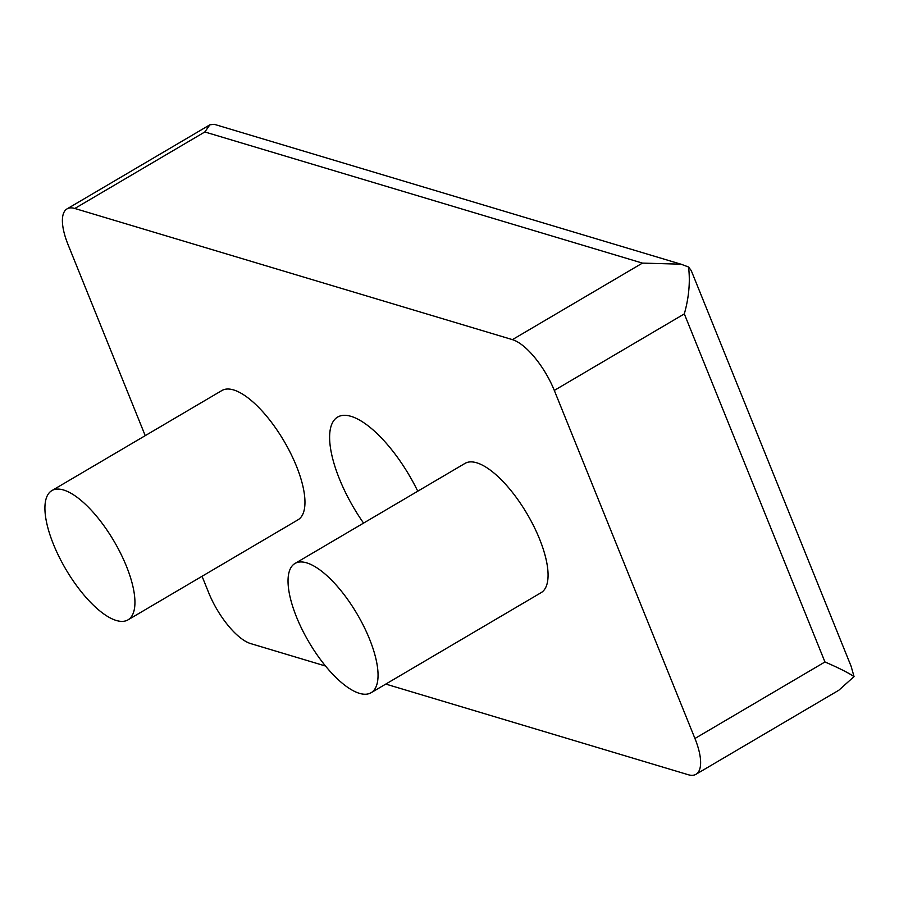 <?xml version="1.0" encoding="UTF-8"?>
<svg xmlns="http://www.w3.org/2000/svg" width="899" height="899" viewBox="0 0 899 899"><rect width="100%" height="100%" fill="white"/><g stroke="black" fill="none" stroke-linecap="round" stroke-linejoin="round"><path stroke-width="1.35" d="M417.765 491.202A86.473 32.15 -120.5 0 0 337.642 417.069A86.473 32.15 -120.5 0 0 339.462 478.998A86.473 32.15 -120.5 0 0 363.567 523.094M371.085 692.736L541.108 592.666A75.01 27.891 -120.5 0 0 539.535 538.962A75.01 27.891 -120.5 0 0 465.019 463.39L294.996 563.459A75.01 27.891 59.5 0 1 369.511 639.02A75.01 27.891 59.5 0 1 371.085 692.736A75.01 27.891 59.5 0 1 296.569 617.164A75.01 27.891 59.5 0 1 294.996 563.459M127.973 619.883L297.996 519.813A75.01 27.891 -120.5 0 0 296.423 466.098A75.01 27.891 -120.5 0 0 221.907 390.526L51.884 490.596A75.01 27.891 59.5 0 1 126.399 566.168A75.01 27.891 59.5 0 1 127.973 619.883A75.01 27.891 59.5 0 1 53.457 544.311A75.01 27.891 59.5 0 1 51.884 490.596M145.233 435.655L68.088 244.708A50.007 18.587 59.5 0 1 67.032 208.894A50.007 18.587 59.5 0 1 74.819 208.478L512.419 339.631A50.007 18.587 59.5 0 1 554.301 390.424L694.938 738.495A50.007 18.587 59.5 0 1 695.983 774.297A50.007 18.587 59.5 0 1 688.207 774.713L385.795 684.083M325.483 666.013L250.607 643.572A50.007 18.587 59.5 0 1 208.714 592.778L202.05 576.281M554.301 390.424L684.319 313.897C688.926 297.535 690.331 281.904 688.555 267.003L680.993 264.182L642.437 263.104L512.419 339.631M642.437 263.104L204.837 131.962L209.86 124.826L214.176 124.287L680.61 264.081M695.983 774.297L838.823 690.241L854.05 676.599C848.218 672.699 838.52 667.822 824.956 661.967L694.938 738.495M688.555 267.003L691.241 270.577L851.106 666.26L854.05 676.599M204.837 131.962L74.819 208.478M824.956 661.967L684.319 313.897M209.86 124.826L67.032 208.894"/></g></svg>
